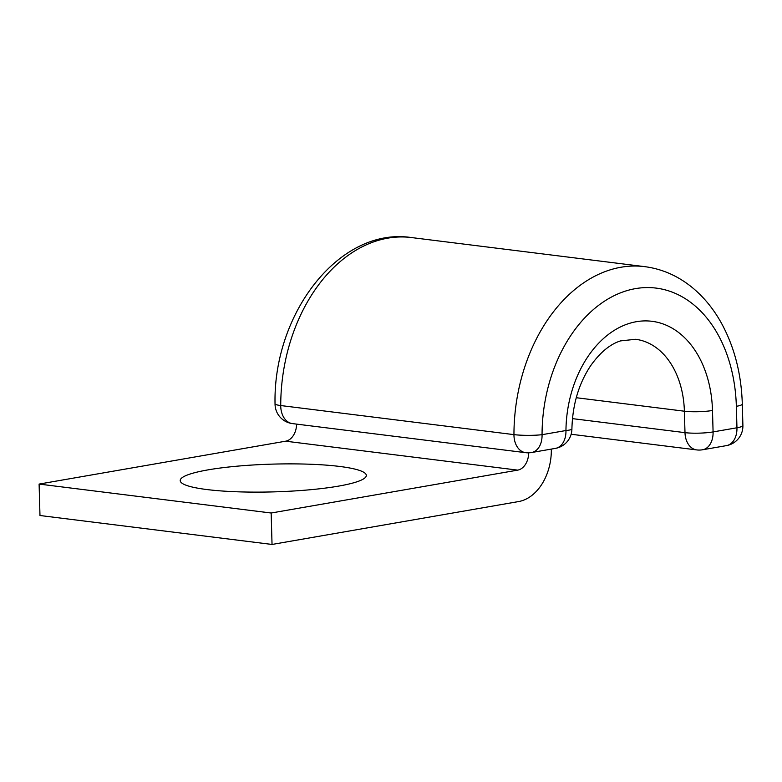 <?xml version="1.0" encoding="UTF-8"?>
<svg xmlns="http://www.w3.org/2000/svg" width="782" height="782" viewBox="0 0 782 782"><rect width="100%" height="100%" fill="white"/><g stroke="black" fill="none" stroke-linecap="round" stroke-linejoin="round"><path stroke-width="1.17" d="M208.061 469.865A93.097 13.89 -1.6 0 0 180.212 480.598A93.097 13.89 -1.6 0 0 237.445 491.8A93.097 13.89 -1.6 0 0 338.479 486.13A93.097 13.89 -1.6 0 0 366.328 475.397A93.097 13.89 -1.6 0 0 309.086 464.195A93.097 13.89 -1.6 0 0 208.061 469.865M271.159 513.012L39.1 484.078L39.98 515.514L272.038 544.448L271.159 513.012L517.713 470.129A15.904 11.261 97.1 0 0 528.622 452.827M39.1 484.078L285.655 441.195A15.904 11.261 97.1 0 0 296.564 424.108M272.038 544.448L518.593 501.565A47.712 33.792 97.1 0 0 551.32 449.093M517.713 470.129L285.655 441.195M275.039 403.854A19.882 19.882 0 0 0 292.458 423.6A19.882 14.076 -82.9 0 1 280.728 405.545A19.882 2.414 0.1 0 1 275.039 403.854C273.094 313.406 339.593 226.614 411.4 237.552A156.048 110.536 97.1 0 0 280.728 405.545L513.95 434.626A19.882 2.414 0.1 0 0 542.063 434.684L565.953 430.53A19.882 2.229 0.6 0 0 571.906 429.005C572.522 404.597 578.827 383.415 590.821 365.477C600.244 352.35 610.146 344.148 620.546 340.893L635.571 339.29A82.824 58.67 97.1 0 1 684.387 411.205L576.246 397.715M411.4 237.552L644.632 266.633A156.048 110.536 97.1 0 0 513.95 434.626A19.882 14.076 -82.9 0 0 525.68 452.68A19.882 19.882 0 0 0 531.545 452.534L555.435 448.379A19.882 19.882 0 0 0 571.906 429.005M572.453 418.624L684.993 432.651L684.387 411.205A19.882 2.962 178.4 0 0 712.49 410.472A102.706 72.746 97.1 0 0 638.356 321.392A102.706 72.746 97.1 0 0 565.953 430.53A19.882 13.714 80.1 0 1 555.435 448.379M644.632 266.633C661.621 268.842 677.114 275.508 691.132 286.623C702.92 296.065 712.852 307.942 720.916 322.233C734.23 346.221 741.356 373.483 742.304 404.03A19.882 2.962 178.4 0 1 736.351 406.317A136.166 96.45 97.1 0 0 637.438 288.314A136.166 96.45 97.1 0 0 542.063 434.684A19.882 13.714 80.1 0 1 531.545 452.534M736.351 406.317L736.957 427.774A19.882 2.962 -1.6 0 0 742.9 425.476L742.304 404.03M571.143 434.254L696.703 449.914A19.882 14.076 -82.9 0 1 684.993 432.651A19.882 2.962 -1.6 0 0 713.086 431.918L736.957 427.774A19.882 13.714 -99.9 0 1 726.439 445.623A19.882 19.882 0 0 0 742.9 425.476M712.49 410.472L713.086 431.918A19.882 13.714 -99.9 0 1 702.568 449.767L726.439 445.623M292.458 423.6L525.68 452.68M696.703 449.914A19.882 19.882 0 0 0 702.568 449.767"/></g></svg>
